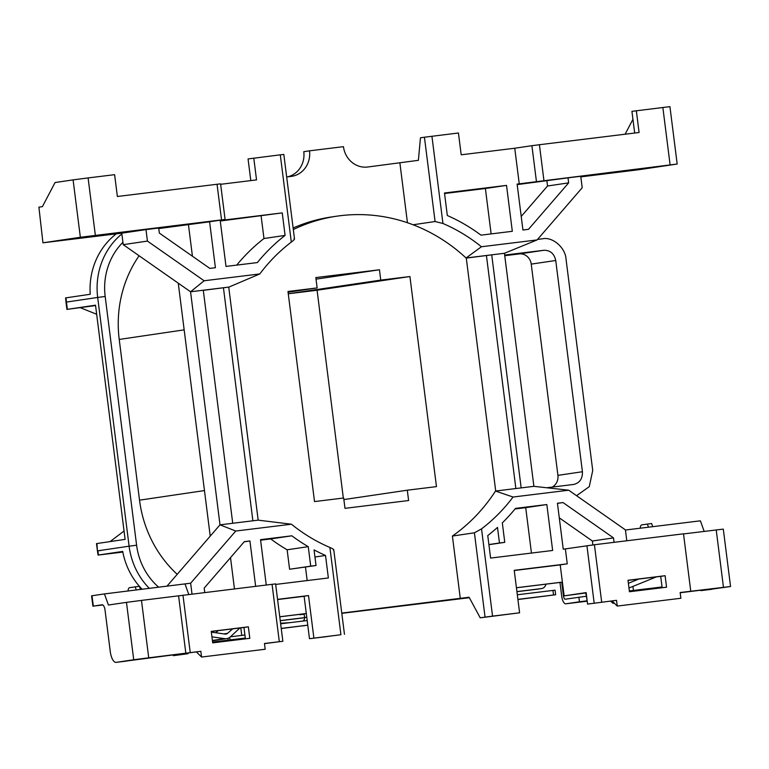 <?xml version="1.0" encoding="UTF-8"?>
<svg xmlns="http://www.w3.org/2000/svg" width="769" height="769" viewBox="0 0 769 769"><rect width="100%" height="100%" fill="white"/><g stroke="black" fill="none" stroke-linecap="round" stroke-linejoin="round"><path stroke-width="1.15" d="M212.398 640.471L224.654 638.654A8.103 7.479 81.6 0 0 226.48 638.674A8.103 7.479 81.6 0 0 226.653 638.654A8.103 7.479 81.6 0 0 230.258 636.972L239.89 627.975M587.199 601.079L582.133 601.666L587.18 600.983M293.325 229.566A174.736 161.317 -98.4 0 1 336.687 216.195A174.736 161.317 -98.4 0 1 340.321 215.705A174.736 161.317 -98.4 0 1 413.078 224.769L435.081 221.52L424.43 137.218L458.439 132.989L461.198 154.8L514.749 148.234L519.248 183.829L517.124 184.089L522.93 230.008L528.495 229.325L568.656 182.868L568.022 177.841L580.749 176.284L582.2 187.761L537.098 239.928L481.423 246.753A174.736 161.317 81.6 0 0 442.954 223.491L435.081 221.52M516.432 587.737L561.735 582.181L563.475 595.965A3.47 1.336 83 0 0 565.215 599.214A3.47 1.336 83 0 1 565.215 599.214L586.584 596.196M649.786 589.256L648.94 588.545L629.34 590.948M662.042 586.939L648.998 588.593M586.372 596.225L587.16 600.791M586.958 600.81L579.451 601.791L578.874 597.196M516.432 587.785L559.976 582.441L561.716 596.225A8.103 3.114 -97 0 0 565.782 603.809L579.451 601.791M638.779 579.057L628.369 583.286M628.975 588.016L656.313 576.904M654.236 587.901L654.342 588.698M612.951 602.089L613.104 603.3L610.528 601.175M614.133 603.175L613.104 603.3M563.475 595.965L585.709 592.947M585.747 593.235A3.47 1.336 -97 0 0 586.526 595.764M559.976 582.441L561.735 582.181M302.746 621.092A3.47 3.201 81.6 0 0 304.572 617.526L304.139 614.085L299.689 614.364M306.293 613.508L279.753 616.767M306.302 613.556L279.762 616.815M304.149 614.181L299.737 614.729M224.654 638.654L211.936 636.847M223.846 633.896L227.518 633.358L232.661 628.859M227.518 633.358A3.47 3.201 -98.4 0 1 225.115 634.079L211.34 632.118M304.12 596.292L277.58 599.551M313.877 638.039L308.513 595.562L304.111 596.215L309.474 638.693L340.917 634.723L329.891 547.47A174.736 161.317 -98.4 0 1 291.422 524.208L235.747 531.033L190.645 583.2L192.019 594.101M308.513 595.562L277.561 599.359M424.43 137.218L420.451 137.805L418.384 160.327L367.563 167.027A23.147 21.369 -98.4 0 1 343.455 146.668L309.513 150.83A23.147 21.369 -98.4 0 1 291.691 176.322A23.147 21.369 -98.4 0 1 291.211 176.389L286.674 176.947M521.161 487.892L533.888 486.335L504.445 253.28L466.264 257.961L495.707 491.016L521.161 487.892L491.718 254.847L466.283 258.096M516.912 591.592L541.414 588.593A5.787 5.345 81.6 0 0 545.932 584.171M537.694 589.141A5.787 5.345 -98.4 0 1 537.454 589.169L516.931 591.688M469.253 597.532L341.782 613.172M304.591 617.728L280.252 620.718M210.225 536.137L178.264 283.175M166.892 586.257L220.001 524.833L190.558 291.778L123.223 244.657L147.427 241.082L145.975 229.604L158.702 228.037L159.337 233.074L209.831 268.4L215.407 267.718L209.601 221.799L207.486 222.058L225.086 219.453L80.351 237.275L73.093 179.879L88.099 177.927L95.356 235.324M341.772 613.076L469.1 597.234L480.212 617.815L485.056 617.103L474.406 532.802L481.529 528.87A174.736 161.317 81.6 0 0 513.048 497.034L568.714 490.199L625.418 529.879L626.793 540.78M280.243 620.621L304.582 617.632M700.165 590.284A11.573 4.451 -97 0 0 701.424 590.573A11.573 4.451 -97 0 0 701.472 590.573L719.073 587.968L680.181 592.736M701.472 590.573L730.55 586.516L680.152 592.524L680.873 598.263L617.247 606.068L616.527 600.329L587.574 604.098L616.527 600.329M531.456 553.065L525.717 507.665L546.836 504.541L552.642 550.469L490.603 558.073L487.757 535.56A183.993 169.862 81.6 0 0 497.495 527.399L499.466 542.991L488.901 544.558M481.529 528.87L492.554 616.123L519.594 612.806L514.23 570.329L567.253 563.831L565.369 548.903L594.427 544.74L683.506 533.821L690.754 591.226M666.56 587.199L629.446 591.746L627.994 580.268L665.108 575.712L666.56 587.199M617.247 606.068L612.124 600.974M662.138 587.737L660.706 576.365L628.004 580.374M102.162 604.78L102.123 604.78A5.787 2.22 83 0 1 102.142 604.78A5.787 2.22 83 0 1 105.045 610.202L110.265 651.526A11.573 4.451 -97 0 0 116.081 662.359A11.573 4.451 -97 0 0 116.119 662.359L200.844 651.305L201.565 657.043L265.19 649.247L264.469 643.499L282.857 641.279L264.478 643.615M308.254 546.663L287.135 549.787A183.993 169.862 -98.4 0 1 270.736 538.934L291.864 535.81A183.993 169.862 -98.4 0 0 308.254 546.663L310.714 566.147L316.021 565.494L314.05 549.893A183.993 169.862 -98.4 0 0 325.518 555.458L328.363 577.971L275.677 584.43M314.944 557.016L325.518 555.458M287.135 549.787L289.596 569.262L316.021 565.494M260.595 540.174L270.736 538.934M305.466 567.051L307.177 580.566M506.521 185.387L444.482 192.99L447.327 215.512A183.993 169.862 -98.4 0 1 480.99 235.151L512.317 231.306L506.521 185.387L485.393 188.501L491.131 233.911M266.257 584.988L260.528 539.655L291.864 535.81M204.746 592.534L204.189 588.093L244.35 541.636L249.925 540.953L255.644 586.295M466.264 257.961L466.052 257.99A174.736 161.317 81.6 0 0 413.078 224.769M294.046 238.813C295.008 238.88 294.094 239.976 291.316 242.091A174.736 161.317 81.6 0 0 259.807 273.937L228.951 287.068L203.285 290.221L232.728 523.266L258.173 520.152L228.729 287.097L203.304 290.346M258.173 520.152L291.422 524.208M460.295 598.542L452.403 536.051A174.736 161.317 81.6 0 0 495.496 491.045L495.707 491.016M315.828 277.58L317.136 287.914L287.981 291.489L314.521 501.58L343.676 498.004L344.983 508.338L408.608 500.532L407.301 490.199L436.465 486.623L409.925 276.532L380.761 280.108L379.453 269.775L315.828 277.58M625.437 530.024L700.386 520.824L704.183 531.398M567.253 563.831L560.207 564.869L564.129 595.869L586.132 592.62L587.574 604.098M586.161 592.88L564.129 595.869M492.554 616.123L485.056 617.103M480.212 617.815L519.594 612.806M546.836 504.541L515.509 508.386A183.993 169.862 81.6 0 1 502.311 522.872L504.772 542.347L499.466 542.991M565.369 548.903L563.244 549.162L557.438 503.243L563.014 502.561L613.508 537.896L614.066 542.337M452.403 536.051L474.406 532.802M632.925 586.411L633.435 590.448M240.803 627.86L241.754 635.405L244.917 635.011M116.119 662.359L133.719 659.754L126.472 602.358L141.477 600.406L148.725 657.812L200.844 651.305M148.725 657.812L133.719 659.754M173.438 655.659L188.078 653.708L173.438 655.659L173.044 654.938M141.477 600.406L275.6 583.882L282.857 641.279M102.123 604.78L92.886 606.155L91.578 595.821L104.44 593.918L108.429 605.02L126.472 602.358M104.44 593.918L190.645 583.2M185.031 584.027L188.79 594.495M326.421 636.607L340.917 634.723M326.45 636.674L309.474 638.693M495.496 491.045L513.048 497.034M533.888 486.335L568.714 490.199M249.81 638.308L248.358 626.822L211.244 631.378L212.696 642.855L249.81 638.308M182.984 595.206L190.241 652.602M634.675 133.047L631.935 111.342L669.924 106.641L677.181 164.037L519.248 183.829M580.826 176.88L639.337 169.651L677.181 164.037M632.945 119.301L625.11 134.219M636.338 110.688L639.087 132.499L539.415 144.726L543.904 180.311M407.445 222.731L399.899 163.057M42.949 242.812L38.892 207.149L42.949 242.812L121.771 233.18L123.223 244.657M291.316 242.091L280.291 154.838L248.06 158.933L250.8 180.609M280.291 154.838L283.828 154.434L294.508 238.957M287.817 176.803A23.147 21.369 81.6 0 0 303.793 151.676L309.513 150.83M469.35 597.705L341.801 613.345M235.747 531.033L220.001 524.833L232.728 523.266M203.285 290.221L190.558 291.778L204.131 280.762L147.427 241.082M38.892 207.149L42.41 206.63L55.051 182.541L73.093 179.879M43.381 242.735L80.351 237.275M220.645 184.3L256.538 179.898L253.78 158.087M259.807 273.937L204.131 280.762M226.009 266.42L257.346 262.575A183.993 169.862 81.6 0 1 285.088 235.41L282.242 212.888L220.203 220.501L226.009 266.42M221.539 219.847L217.05 184.262L117.369 196.489L114.61 174.669L88.099 177.927M546.653 487.757L573.568 484.47C579.691 482.98 582.642 478.741 582.421 471.733L555.737 260.499L531.235 264.113A11.573 10.679 81.6 0 0 519.181 253.933L504.752 255.702M96.942 543.539L97.423 550.883L96.5 543.606L125.107 539.377L95.519 305.178L66.913 309.407L95.567 305.553M380.761 280.108L288.269 293.768L317.078 290.24L343.33 498.043M519.181 253.933L543.981 250.271L504.666 255.068M142.15 589.294A69.431 64.096 -98.4 0 1 122.713 551.431L98.509 555.007A69.431 64.096 81.6 0 1 97.865 550.806L129.105 546.192L97.682 297.449L65.999 302.14L65.586 297.911L90.223 294.267A69.431 64.096 -98.4 0 1 116.292 233.853M177.206 574.328A115.725 106.833 -98.4 0 1 139.525 500.167L119.224 339.446A115.725 106.833 -98.4 0 1 139.102 255.769M317.136 287.914L288.067 292.201M379.453 269.775L316.03 279.147M409.925 276.532L317.078 290.24M407.301 490.199L343.878 499.571M576.567 495.697L589.275 486.652L592.726 470.474L566.042 259.24C565.532 247.762 552.603 236.516 542.539 238.794L537.56 239.399M552.142 487.085A11.573 10.679 81.6 0 0 557.919 475.357L531.235 264.113M543.981 250.271C550.287 250.242 554.209 253.655 555.737 260.499M96.663 314.271L80.534 307.773M122.838 552.075L98.076 555.074L97.423 550.883L100.96 550.479M124.049 531.033L110.073 541.597M536.406 181.292L531.908 145.697L514.749 148.234M568.022 177.841L517.191 184.608M121.771 233.18L145.975 229.604M158.77 228.566L209.601 221.799M537.098 239.928L504.445 253.28M341.792 613.268L469.311 597.628M217.05 184.262L220.588 183.858L225.086 219.453M531.908 145.697L539.415 144.726M481.423 246.753L466.052 257.99M683.516 533.926L723.302 529.12L730.55 586.516M178.591 595.85L185.838 653.256M188.001 653.102L188.078 653.708M244.907 634.934L241.754 635.405M179.513 654.14L179.59 654.746M245.398 638.847L243.965 627.475L211.264 631.484M196.441 651.958L201.565 657.043M92.886 606.155L102.844 604.972M514.25 570.521L560.207 564.888M252.876 520.796L223.452 287.875M515.864 488.546L486.441 255.625M329.891 547.47C333.121 548.855 334.275 549.729 333.371 550.095M592.88 544.933L592.39 541.011L613.508 537.896M557.458 503.378L563.014 502.561M592.39 541.011L559.284 517.854M525.717 507.665L515.028 508.972M244.215 541.799L249.925 540.953M234.458 588.891L230.517 557.64M546.903 180.965L547.538 185.992L568.656 182.868M547.538 185.992L521.209 216.445M485.393 188.501L444.549 193.519M220.27 221.02L282.242 212.888M285.088 235.41L263.969 238.525L261.124 216.012M263.969 238.525A183.993 169.862 81.6 0 0 236.698 265.113M188.482 224.923L192.433 256.231M243.965 627.475L248.358 626.822M310.714 566.147L289.596 569.262M660.706 576.365L665.108 575.712M504.772 542.347L488.911 544.683M293.124 227.999A174.736 161.317 -98.4 0 1 331.41 216.973L336.687 216.195M136.296 590.006L135.171 586.862L129.586 587.689A5.787 2.22 -97 0 0 128.029 591.025M140.544 589.487L139.41 586.343L135.171 586.862M227.864 638.357A8.103 3.114 -97 0 0 228.278 640.135M230.527 639.866A3.47 1.336 83 0 1 229.537 637.53M245.301 638.049L212.6 642.057M215.781 632.743L218.194 630.638M244.715 638.933L243.86 638.232M307.187 620.545L280.647 623.803M281.243 628.542L307.763 625.159L281.223 628.398M652.718 526.669L651.593 523.526L641.769 524.871A5.787 2.22 -97 0 0 640.212 528.207M648.478 527.198L647.354 524.054M565.782 603.809A8.103 3.114 -97 0 0 565.811 603.8L587.208 601.175L565.782 603.809M517.316 594.773L555.064 590.169L555.651 594.764L517.922 599.522M517.902 599.368L553.526 595.004L552.94 590.409M555.651 594.764L553.526 595.004M652.045 588.227L652.131 588.967M304.572 617.526L306.764 617.199M537.454 589.169L541.414 588.593M594.427 544.74L601.685 602.146M431.928 136.238L442.954 223.491M594.177 603.127L586.93 545.721M279.31 641.682L272.063 584.277M670.097 164.835L662.849 107.439M92.011 595.754L93.318 606.078M184.166 329.853L119.224 339.446M139.525 500.167L204.467 490.574M290.788 622.554A289.307 267.074 -98.4 0 1 280.57 623.207M66.028 297.843A69.431 64.096 81.6 0 0 66.442 302.063L67.355 309.33M122.925 242.283A63.644 58.761 81.6 0 0 105.18 296.478L136.603 545.211A63.644 58.761 81.6 0 0 158.731 587.256M105.18 296.478L97.682 297.449A69.431 64.096 -98.4 0 1 121.877 233.959M149.349 588.41A69.431 64.096 -98.4 0 1 129.105 546.192L136.603 545.211M557.919 475.357L582.421 471.733M723.466 587.324L716.218 529.918M230.45 636.799L244.917 635.031M226.653 638.654L212.436 640.75M65.999 302.14L66.913 309.407M307.763 625.159L302.573 625.928M541.539 588.573L537.579 589.16M333.775 549.806L344.454 634.319M126.683 661.061L116.081 662.359M712.027 589.275L701.424 590.573"/></g></svg>

